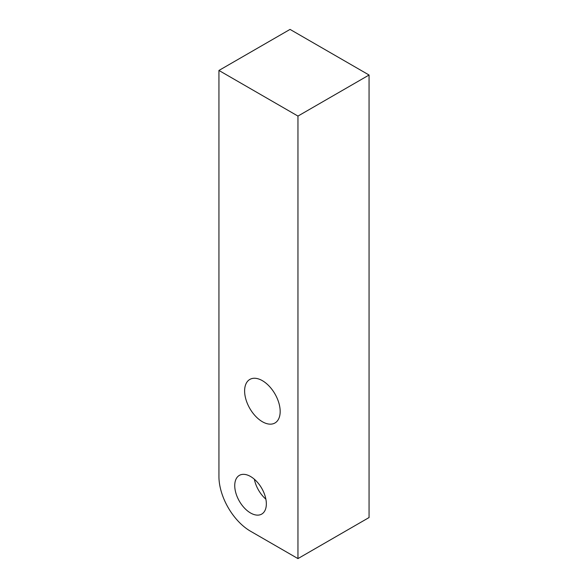 <?xml version="1.0" encoding="UTF-8"?>
<svg xmlns="http://www.w3.org/2000/svg" width="588" height="588" viewBox="0 0 588 588"><rect width="100%" height="100%" fill="white"/><g stroke="black" fill="none" stroke-linecap="round" stroke-linejoin="round"><path stroke-width="0.88" d="M297.954 558.6L369.066 517.543L369.066 75.021L290.046 29.4L218.934 70.457L218.934 476.486A44.695 25.806 -120 0 0 250.539 531.229L297.954 558.6L297.954 116.079L218.934 70.457M250.539 512.979A22.351 12.907 -120 0 0 261.719 514.088A22.351 12.907 -120 0 0 265.144 496.176A22.351 12.907 -120 0 0 250.539 476.486A22.351 12.907 -120 0 0 239.367 475.376A22.351 12.907 -120 0 0 235.942 493.288A22.351 12.907 -120 0 0 250.539 512.979M254.369 479.235A22.351 12.907 -120 0 0 265.872 499.161M262.395 421.736A25.144 14.516 -120 0 0 274.964 422.985A25.144 14.516 -120 0 0 278.822 402.839A25.144 14.516 -120 0 0 262.395 380.679A25.144 14.516 -120 0 0 249.819 379.436A25.144 14.516 -120 0 0 245.968 399.583A25.144 14.516 -120 0 0 262.395 421.736M369.066 75.021L297.954 116.079"/></g></svg>
